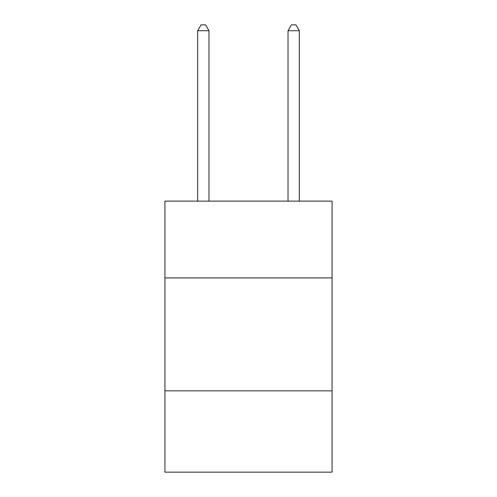 <?xml version="1.0" encoding="UTF-8"?>
<svg xmlns="http://www.w3.org/2000/svg" width="497" height="497" viewBox="0 0 497 497"><rect width="100%" height="100%" fill="white"/><g stroke="black" fill="none" stroke-linecap="round" stroke-linejoin="round"><path stroke-width="0.75" d="M332.071 277.91L332.071 201.111L164.929 201.111L164.929 277.91L332.071 277.91L332.071 472.15L164.929 472.15L164.929 277.91M332.071 390.841L164.929 390.841M208.976 201.111L208.976 30.721L197.682 30.721L197.682 201.111M197.682 30.721L201.068 24.85L205.584 24.85L208.976 30.721M299.318 201.111L299.318 30.721L288.024 30.721L288.024 201.111M288.024 30.721L291.416 24.85L295.932 24.85L299.318 30.721"/></g></svg>
